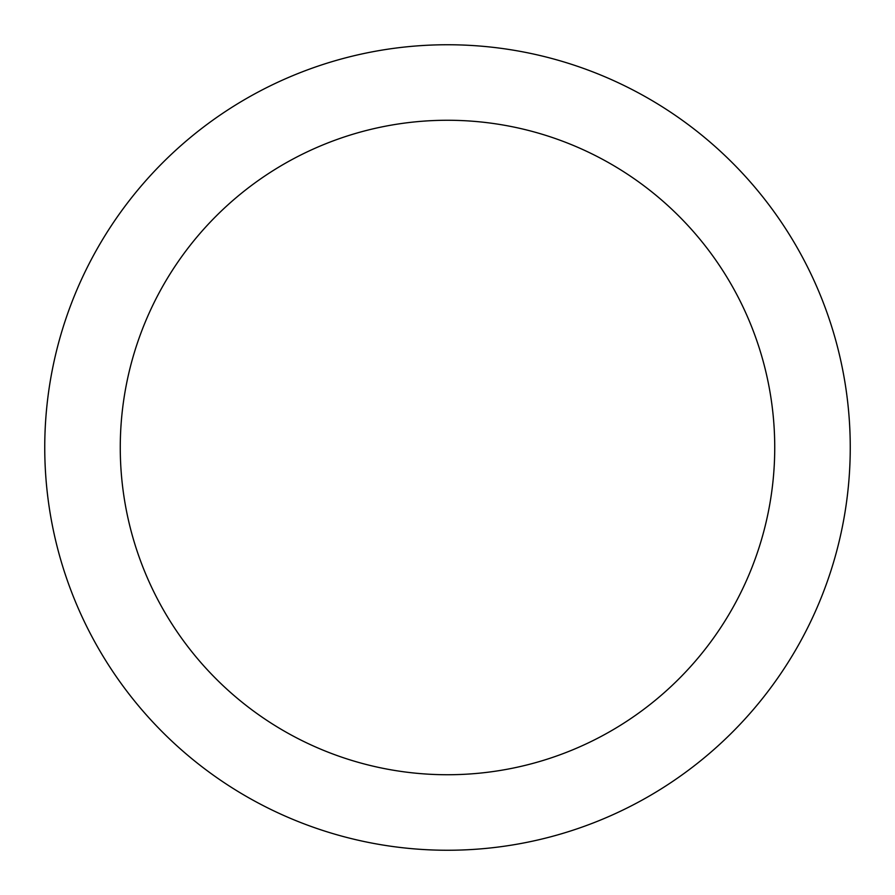 <?xml version="1.0" encoding="UTF-8"?>
<svg xmlns="http://www.w3.org/2000/svg" width="895" height="895" viewBox="0 0 895 895"><rect width="100%" height="100%" fill="white"/><g stroke="black" fill="none" stroke-linecap="round" stroke-linejoin="round"><path stroke-width="1.34" d="M850.25 447.5A402.75 402.75 0 0 1 447.5 850.25A402.75 402.75 0 0 1 44.75 447.5A402.75 402.75 0 0 1 447.5 44.75A402.75 402.75 0 0 1 850.25 447.5M774.734 447.5A327.234 327.234 0 0 0 447.5 120.266A327.234 327.234 0 0 0 120.266 447.5A327.234 327.234 0 0 0 447.5 774.734A327.234 327.234 0 0 0 774.734 447.5"/></g></svg>

